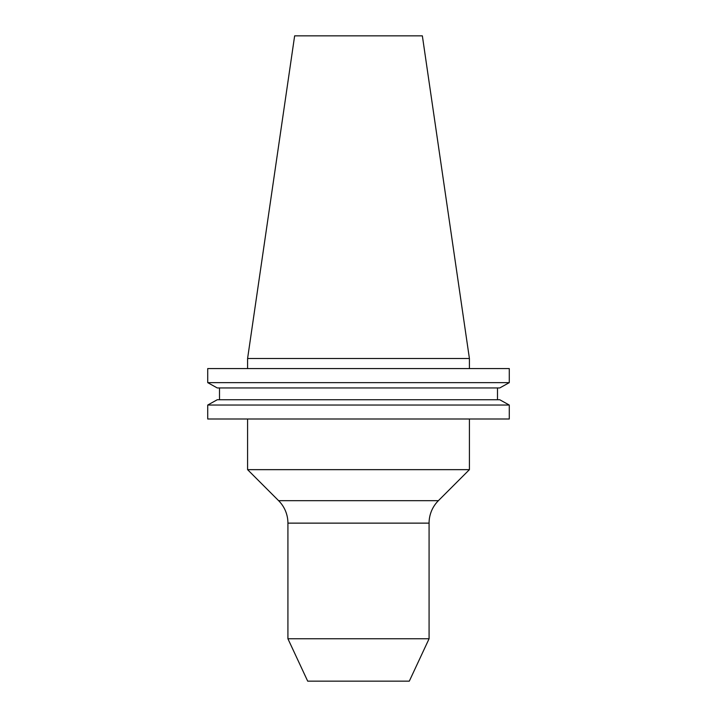 <?xml version="1.0" encoding="UTF-8"?>
<svg xmlns="http://www.w3.org/2000/svg" width="717" height="717" viewBox="0 0 717 717"><rect width="100%" height="100%" fill="white"/><g stroke="black" fill="none" stroke-linecap="round" stroke-linejoin="round"><path stroke-width="1.08" d="M429.08 523.132L287.92 523.132L287.92 638.757L307.692 681.15L409.308 681.15L429.08 638.757L429.08 523.132A31.754 31.754 0 0 1 438.383 500.681L469.411 469.653L247.589 469.653L247.589 418.997M287.92 523.132A31.754 31.754 0 0 0 278.617 500.681L247.589 469.653M469.411 418.997L469.411 469.653M429.08 638.757L287.92 638.757M247.589 358.5L469.411 358.5L422.358 35.85L294.642 35.85L247.589 358.5L247.589 368.583M469.411 358.5L469.411 368.583M509.276 418.997L207.724 418.997L207.724 405.042L217.26 399.745L207.724 405.042L509.276 405.042L509.276 418.997L509.276 405.042L499.74 399.745L509.276 405.042M499.74 399.745L217.26 399.745M497.49 399.745L497.49 387.951L497.49 399.745M219.51 399.745L219.51 387.951M499.74 387.951L509.276 382.645L499.74 387.951L217.26 387.951L207.724 382.645L217.26 387.951M509.276 382.645L207.724 382.645L207.724 368.583L509.276 368.583L509.276 382.645L509.276 368.583M278.617 500.681L438.383 500.681"/></g></svg>
